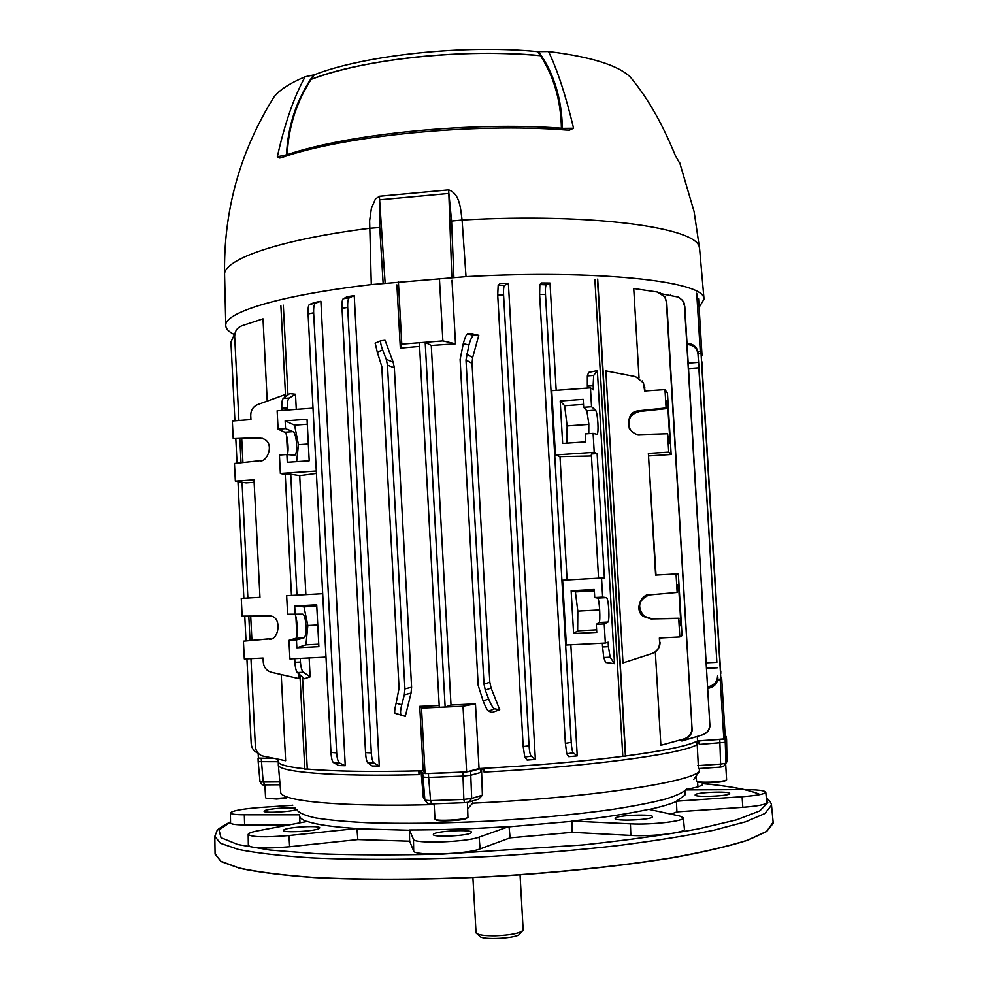 <?xml version="1.0" encoding="UTF-8"?>
<svg xmlns="http://www.w3.org/2000/svg" width="988" height="988" viewBox="0 0 988 988"><rect width="100%" height="100%" fill="white"/><g stroke="black" fill="none" stroke-linecap="round" stroke-linejoin="round"><path stroke-width="1.48" d="M472.906 877.591L476.068 932.981C477.957 935.006 484.528 935.945 495.778 935.821C510.895 935.117 519.984 933.302 523.035 930.35L523.146 929.832M476.908 933.722L479.612 936.118C481.02 940.502 518.675 938.39 519.873 933.87L522.38 931.079M571.138 590.75L575.399 591.911L577.807 611.115L577.647 630.826L573.608 633.555L571.138 590.75L594.27 589.478L594.739 597.518L602.655 597.085L601.544 578.005L604.384 577.881L597.123 453.603L594.22 452.319L593.109 433.361L585.217 433.917L585.686 441.895L562.654 443.464L560.196 401.017L583.216 399.362L583.673 407.328L591.553 406.76L595.566 410.131L586.835 410.749L588.823 423.803L588.786 433.67M595.566 410.131C596.616 411.7 597.394 416.047 597.901 423.173C598.209 429.422 597.975 433.152 597.184 434.362L593.109 433.361M602.655 597.085L606.521 597.604L597.74 598.086C598.543 598.913 599.185 602.902 599.667 610.053C600.012 617.068 599.864 621.217 599.197 622.502L596.295 624.317L596.764 632.369L573.608 633.555M606.521 597.604C607.534 598.469 608.287 602.458 608.806 609.571C609.127 616.524 608.855 620.686 608.003 622.045L604.224 623.91L596.295 624.317M272.96 758.228L258.424 758.438L258.152 753.189M720.993 677.892L721.66 677.867L725.18 735.751L723.846 739.16L697.553 740.877L697.281 736.48M597.728 279.579L625.663 755.968C665.085 750.695 689.044 745.656 697.553 740.877M625.663 755.968L622.811 756.339L594.862 279.382M451.01 705.037L445.143 707.038L425.186 342.305L431.274 345.491L451.01 705.037L475.463 703.814L479.044 768.565C533.335 765.675 581.253 761.6 622.811 756.339M479.044 768.565L466.632 771.937L425.062 773.579L423.222 770.776L419.739 706.346L439.203 705.568M302.526 677.089L307.28 769.047C333.771 771.467 372.414 772.048 423.222 770.776M307.28 769.047L304.798 769.146L299.932 674.816M277.826 759.192L277.924 761.093C277.665 764.292 286.619 766.861 304.773 768.8M577.239 755.882L568.755 756.672L566.791 753.832L565.371 743.359L571.225 742.371C571.62 748.151 572.287 751.621 573.225 752.757L577.239 755.882L570.842 644.769M556.182 390.359L550.007 283.05L541.572 282.976L539.868 284.569L546.315 284.84C545.5 285.668 545.228 288.904 545.487 294.56L539.621 294.301L539.868 284.569M588.65 372.402L597.357 370.636L593.689 375.428L593.146 385.406L587.341 385.839L587.341 375.897L588.65 372.402M614.511 663.701L605.57 662.479L603.754 657.539L602.569 646.942L608.398 646.658L610.152 657.218L614.511 663.701L597.357 370.636M523.195 746.57L529.062 745.829C529.457 751.535 530.173 754.993 531.223 756.191L535.36 759.439L527.135 760.044L524.776 757.006L523.195 746.57L497.717 295.079L498.162 285.359L500.224 283.494L508.375 283.284L504.584 285.359C503.67 286.261 503.337 289.509 503.584 295.091L497.717 295.079M535.36 759.439L508.375 283.284M478.772 335.34L472.659 357.545L472.042 363.386L465.99 360.015L468.917 345.047L463.273 343.651C464.866 337.834 466.262 334.562 467.472 333.833L470.906 333.512L478.772 335.34L473.734 335.364C472.153 336.006 470.547 339.23 468.917 345.047M489.826 682.214L491.098 688.019L485.281 690.118L484.021 684.202L489.826 682.214L472.042 363.386M485.281 690.118L488.64 698.924C490.974 704.753 492.975 708.05 494.642 708.828L499.718 709.767L491.098 688.019M499.718 709.767L492.049 712.484L488.541 711.162C487.245 710.249 485.441 706.865 483.144 701.035L488.64 698.924M431.274 345.491L455.505 343.824L451.985 280.271M250.952 658.663L255.373 746.348C255.793 750.831 257.967 753.992 261.919 755.832L285.631 760.711L281.222 674.557M267.217 401.116L263.006 318.828L241.825 325.781C237.108 327.732 234.724 331.326 234.675 336.575L238.911 420.493M254.126 482.317L246.074 482.885L235.354 481.144L254.002 479.847L259.968 597.308L241.257 598.37L242.159 616.154L270.033 615.969C282.926 616.524 278.567 641.953 268.674 638.94L243.419 641.163L244.32 658.984L263.055 658.057L263.277 662.293C263.87 667.493 266.587 670.84 271.404 672.309L299.105 678.657L298.858 673.878M296.869 635.457L295.931 617.154M287.496 453.64L286.557 435.473M284.606 397.46L284.47 394.867L257.757 404.549C253.138 406.587 250.804 410.205 250.73 415.392L250.94 419.579L232.328 420.999L233.217 438.647L258.424 437.696L263.944 439.018C275.096 443.983 266.674 463.15 259.597 460.741L234.465 463.471L235.354 481.144M241.739 438.956L242.924 462.545M258.424 437.696L260.807 438.289L233.217 438.647M243.419 641.163L270.119 638.717M250.693 616.006L251.915 640.323M594.22 452.319L555.429 454.937L559.998 456.641L591.442 455.999M591.553 406.76L590.454 387.852L593.405 389.84L593.146 385.406M555.429 454.937L551.736 390.68L590.454 387.852M608.398 646.658L608.139 642.175L605.335 643.027L566.359 644.991L562.629 580.191L601.544 578.005M605.335 643.027L604.224 623.91M404.919 688.883L411.601 687.228L411.045 693.094L404.314 694.848L404.919 688.883L387.469 365.091L386.246 359.323L393.175 362.238L385.048 340.28L380.899 340.749C380.244 341.922 380.837 344.985 382.665 349.937L377.293 352.173L375.218 343.12M393.175 362.238L394.348 367.906L387.469 365.091M411.601 687.228L394.348 367.906M411.045 693.094L405.302 716.362L395.064 713.299C394.323 712.496 394.681 709.125 396.139 703.172L401.746 704.753C400.325 710.718 400.177 714.151 401.301 715.065L405.302 716.362M396.892 284.89L400.325 348.134L419.591 346.418M283.321 305.181L287.953 394.916M310.133 676.854L304.44 678.744L297.363 672.581C296.091 671.124 295.276 667.703 294.918 662.343L300.438 662.071C300.834 667.431 301.822 670.84 303.427 672.285L310.133 676.854L309.158 657.946M289.694 393.607L295.486 394.261L289.249 398.041C287.804 399.288 287.15 402.561 287.323 407.859L281.827 408.254C281.642 402.968 282.111 399.72 283.235 398.485L289.694 393.607M296.277 409.378L295.486 394.261M314.517 302.55L320.878 301.266L315.456 303.168C314.061 304.23 313.455 307.441 313.641 312.801L308.095 313.974C307.886 308.627 308.318 305.465 309.38 304.465L314.517 302.55M333.401 762.538C332.153 761.427 331.351 758.043 330.968 752.387L336.661 752.881C337.056 758.537 338.057 761.933 339.65 763.082L333.401 762.538L338.761 765.539L345.257 765.712L320.878 301.266M367.808 762.822C366.671 761.649 365.918 758.253 365.548 752.609L371.315 752.868C371.71 758.5 372.649 761.909 374.131 763.106L367.808 762.822L372.291 766.009L379.281 765.996L354.235 295.634L349.382 297.721C348.048 298.722 347.48 301.945 347.677 307.392L342.033 308.355C341.811 302.921 342.194 299.722 343.194 298.771L347.381 296.659L354.235 295.634M250.026 640.496L248.791 616.043M247.877 597.999L242.035 482.23M241.047 462.755L239.849 439.018M681.782 739.876L681.856 741L702.307 734.911C707.297 733.047 709.792 729.453 709.816 724.105L684.499 305.872L682.671 300.574L678.707 297.166L662.17 293.93M655.316 651.87L660.873 745.298L684.153 738.876C689.365 737.023 691.971 733.318 691.995 727.773L666.381 301.908L664.726 296.795L657.366 292.028L633.728 288.533L639.038 377.947M676.039 573.942L655.612 575.09L648.363 453.43L668.728 452.121L671.161 454.492L667.48 393.249L664.973 389.618L644.645 391.013L643.46 382.887L635.556 376.638L605.842 370.895L622.996 662.936L651.994 653.562C657.032 651.549 659.576 647.819 659.614 642.398L659.354 638.013L679.818 636.951L682.041 635.617L678.336 573.867L676.039 573.942L677.15 592.43L649.635 594.899C642.978 592.714 632.9 609.374 643.559 616.512L651.055 618.933L678.707 618.426L679.818 636.951M670.642 294.301L670.704 295.363M567.1 579.944L559.998 456.641M602.569 646.942L602.347 643.176M598.555 578.178L591.318 453.986L597.123 453.603M550.007 283.05L546.315 284.84M571.225 742.371L545.487 294.56M587.477 388.062L587.341 385.839M294.918 662.343L294.72 658.675M322.693 593.677L286.656 595.702L287.607 614.252L294.115 614.61C297.018 610.893 298.771 640.619 295.424 638.371L288.953 640.335L289.904 658.922L326.003 657.106M291.472 595.431L285.248 474.586L280.37 473.487L316.296 471.054M313.011 408.155L277.146 410.773L278.097 429.175L284.729 432.25L292.991 431.67L285.557 428.644L285.149 420.876L307.046 419.295L309.207 460.803L287.286 462.298L286.891 454.529L279.431 455.048L280.37 473.487M284.729 432.25C286.372 429.879 289.694 449.676 287.199 454.566M281.938 410.428L281.827 408.254M285.557 428.644L278.097 429.175M292.991 431.67C296.684 432.583 298.178 454.455 294.609 455.233L286.891 454.529M285.149 420.876L294.572 425.149L298.45 444.711L296.647 461.668M294.115 614.61L302.427 614.153L287.607 614.252M295.103 613.844L294.696 606.014L316.703 604.804L318.877 646.646L296.857 647.782L296.449 639.94L288.953 640.335M302.427 614.153C306.243 613.733 307.54 637.05 303.748 637.939L296.449 639.94M294.696 606.014L303.983 606.854L307.824 625.515L305.947 644.843L296.857 647.782M305.872 594.615L299.71 475.685L290.744 474.215L285.248 474.586M316.419 473.413L299.71 475.685M296.98 595.122L290.744 474.215M287.434 410.02L287.323 407.859M664.973 389.618L666.085 407.945L638.693 410.761C630.603 411.502 627.479 417.43 629.319 428.533C632.925 433.139 636.531 435.152 640.113 434.596L667.629 433.744L668.728 452.121M638.693 410.761L639.397 411.502L666.591 408.624L666.085 407.945M666.591 408.624L666.134 400.93L667.616 402.956L666.258 403.116M667.629 433.744L668.592 442.019L670.049 443.563L667.616 402.956M639.397 411.502C630.035 414.182 626.935 420.085 630.097 429.212L632.221 431.954M679.596 625.342L680.967 625.342L678.509 584.414L677.15 584.575L677.15 592.43M680.967 625.342L679.633 625.997L678.707 618.426M648.993 594.974C638.396 600.025 636.828 607.138 644.262 616.29L651.71 618.71L679.164 618.229M656.02 575.065L648.363 453.43M645.065 390.989L644.386 386.679M642.348 380.948L644.843 387.247M706.371 662.825L716.88 662.355L698.985 367.795L688.562 368.586M396.139 703.172L399.066 688.216L381.776 366.462L377.293 352.173M445.143 707.038L439.302 707.297L419.394 342.762L425.186 342.305M720.709 673.087L701.764 361.694M716.88 662.355L697.997 354.037C697.108 348.542 693.835 345.392 688.191 344.614L687.105 344.553M688.228 363.152L698.615 362.349L697.997 354.037M698.615 362.349L698.985 367.795M484.021 684.202L465.99 360.015M483.144 701.035L478.192 685.425L460.112 359.521L463.273 343.651M386.246 359.323L382.665 349.937M404.314 694.848L401.746 704.753M720.857 679.114L701.035 353.247L720.857 679.114L717.794 679.262M698.183 353.457L701.035 353.247M659.614 642.398L659.774 637.989M660.021 642.175C660.145 646.51 658.317 649.906 654.538 652.364M300.438 662.071L300.253 658.403M235.058 333.079L230.933 342.07L234.909 420.802M258.041 753.152C253.928 751.46 251.644 748.324 251.199 743.729L246.914 658.86M246.012 640.854L244.765 616.104M243.863 598.222L237.972 481.576M237.046 463.187L235.836 439.154M682.239 299.994L684.079 303.007L684.499 305.872M709.816 724.105L684.783 306.194M710.088 724.105C710.076 729.428 707.593 733.01 702.641 734.874M681.856 741L702.307 734.911M660.07 292.806L665.183 297.104L666.381 301.908M691.995 727.773L666.715 302.019M692.341 728.008C692.316 733.528 689.735 737.221 684.585 739.086M660.873 745.298L684.153 738.876M671.161 454.492L648.931 455.925M529.062 745.829L503.584 295.091M565.371 743.359L539.621 294.301M336.661 752.881L313.641 312.801M339.65 763.082L345.257 765.712M330.968 752.387L308.095 313.974M371.315 752.868L347.677 307.392M374.131 763.106L379.281 765.996M365.548 752.609L342.033 308.355M343.219 298.747L349.406 297.709L343.194 298.771M309.479 304.415L315.555 303.131M573.225 752.757L566.791 753.832M498.162 285.359L504.584 285.359M531.223 756.191L524.776 757.006M475.463 703.814L463.014 706.222L421.518 708.1L425.062 773.579M421.518 708.1L419.739 706.346M463.014 706.222L466.632 771.937M721.66 677.867L720.252 680.077L723.846 739.16M720.252 680.077L717.609 680.238M707.816 686.746L708.902 686.561C714.448 685.104 717.337 681.621 717.572 676.088M717.868 677.472C717.646 682.992 714.781 686.537 709.273 688.068L707.914 688.327M720.783 671.395L720.746 673.655M455.505 343.824L442.871 340.922L401.783 344.145L398.411 282.049M401.783 344.145L400.325 348.134M442.871 340.922L439.438 278.616M701.406 355.804L702.048 355.742L700.257 351.333L696.725 293.251M700.257 351.333L697.911 351.444M702.048 355.742L698.59 298.808M687.03 343.367L688.389 343.466C694.008 344.318 697.256 347.492 698.145 352.988M701.949 362.608L702.06 363.621M316.778 606.15L303.983 606.854M318.754 644.176L305.947 644.843M317.753 624.984L307.824 625.515M307.305 424.235L294.572 425.149M308.33 444.032L298.45 444.711M577.647 630.826L596.616 629.838M575.399 591.911L594.356 590.861M597.74 598.086L594.739 597.518M577.807 611.115L599.667 609.942M560.196 401.017L564.642 405.759L583.5 404.413M564.642 405.759L567.112 425.927L566.89 443.18M586.835 410.749L583.673 407.328M567.112 425.927L588.848 424.408M260.807 438.289L262.573 438.376M280.864 305.391L285.581 396.719M597.456 279.172L625.441 756.24M319.112 828.512C314.888 831.328 282.235 833.045 283.346 830.389L284.038 829.735C288.731 826.919 320.655 825.276 319.704 827.895L319.112 828.512M652.463 816.915C651.747 819.954 614.166 821.485 615.129 818.447L615.215 818.212C616.475 815.186 653.266 813.717 652.512 816.718L652.463 816.915M729.675 793.586C729.873 796.167 694.292 797.575 695.132 794.97L695.157 794.858C695.441 792.277 730.33 790.919 729.687 793.512L729.675 793.586M471.214 832.736C468.386 835.885 432.238 837.577 433.337 834.514L433.695 834.008C437.079 830.859 472.4 829.241 471.498 832.279L471.214 832.736M296.622 809.468C292.287 811.827 263.08 813.359 264.092 811.173L264.759 810.605C268.23 808.764 289.311 807.085 295.4 808.135M720.178 767.133L723.426 766.614L726.995 761.649L726.588 739.864M685.326 791.721L684.845 795.229L676.41 801.206L676.916 811.852L742.815 807.307C757.932 806.122 765.922 804.541 766.787 802.565L765.786 792.191C764.737 790.486 757.339 789.622 743.594 789.61L686.104 789.918M572.176 832.353L571.941 821.065C603.409 817.57 629.023 813.655 648.758 809.32L679.769 816.039L683.338 817.829L684.412 829.154C685.882 832.748 652.068 836.725 630.85 835.416L572.176 832.353L510.117 837.836L509.03 826.524C474.079 828.809 440.883 829.945 409.427 829.945L409.625 841.196L413.688 851.063C413.7 855.991 467.201 854.287 480.106 848.902L510.117 837.836M409.625 841.196L357.841 839.565L356.94 828.512C333.018 826.993 316.481 824.622 307.33 821.423L258.411 830.686C251.829 831.958 248.42 833.193 248.173 834.378C251.372 837.145 264.969 837.528 288.965 835.515L356.94 828.512M215.063 854.138L221.201 861.622L239.763 868.304C258.313 872.231 283.05 875.319 313.999 877.566C364.288 880.197 427.014 879.913 493.049 876.578C559.122 872.626 622.045 865.97 672.68 857.769C703.864 852.088 728.872 846.247 747.694 840.245L766.663 831.476L773.184 823.276L773.024 821.621M699.059 740.938L699.393 744.433L698.022 741.025L725.13 738.814L726.328 736.554L725.18 735.739M696.873 741.235L696.725 744.804C681.374 754.029 588.478 766.639 484.095 772.097L482.514 768.503M421.308 771.023L421.456 774.839L421.036 770.924L422.728 773.234L428.335 773.579L462.866 772.221L470.609 771.344L481.033 768.553L480.576 772.517L480.353 768.689M420.024 770.862L418.974 774.654C331.536 776.84 276.356 771.999 278.332 764.502M433.423 803.849L433.46 804.603C341.391 807.11 280.11 801.132 280.703 792.203M424.889 800.181L423.309 797.402L421.036 770.924M481.489 768.442L482.391 795.192L478.797 799.057L469.967 801.774M699.331 768.528L699.393 771.43C689.389 782.62 585.859 798.106 472.672 803.17L472.511 800.996M697.775 765.614L720.61 764.095L720.054 767.145L698.467 768.578L697.034 741.148M280.073 784.744L265.068 784.867L263.203 782.039L260.005 781.706L258.177 761.637L277.986 761.699M421.456 774.839L422.864 777.087L428.52 777.445L463.063 776.099L470.881 775.21L480.576 772.517M698.022 741.025L697.17 741.086M699.393 744.433L725.402 742.297L726.6 739.987L726.328 736.554M258.399 758.092L273.8 758.389M686.438 789.461L697.96 786.917L702.48 784.954L702.258 782.669M676.916 811.852L671.099 814.161M248.173 834.452L248.346 845.432C251.582 848.371 265.352 848.816 289.632 846.753L357.841 839.565M230.402 812.939L230.55 822.88C230.797 824.153 235.502 824.832 244.629 824.918L288.163 825.054M699.393 771.43L693.724 779.47M433.46 804.603L434.201 805.245M467.744 808.69L472.672 803.17M428.335 773.579L430.583 800.65L463.854 799.415L462.866 772.221M470.609 771.344L471.684 798.465L468.608 802.194L464.484 802.701L463.854 799.415L471.684 798.465L482.391 795.192M725.13 738.814L725.995 763.242L720.61 764.095L719.795 739.592M694.947 777.865L696.305 777.581M676.41 801.206L742.087 796.723C757.018 795.575 764.922 794.056 765.786 792.191M571.941 821.065L630.406 823.831C651.351 825.005 684.758 821.164 683.338 817.829M409.427 829.945L413.466 839.331C413.478 843.974 466.311 842.245 479.081 837.132L509.03 826.524M292.757 805.269L260.77 807.418C242.616 808.839 232.489 810.666 230.402 812.889C230.649 814.1 235.292 814.73 244.32 814.779L299.537 814.804M431.546 803.899L427.619 803.516L424.902 800.194L430.583 800.65L431.731 803.899L464.385 802.688M311.22 79.299C362.435 59.144 465.817 48.153 540.387 55.637L537.657 51.648L548.513 51.549C557.38 69.839 565.729 95.404 573.571 128.23L569.496 130.095L566.186 130.021C474.117 122.722 344.244 135.665 282.247 157.376L279.74 158.018L277.332 156.796C284.766 123.377 294.041 96.688 305.156 76.743C289.706 83.276 279.32 90.032 273.997 96.997L271.614 100.788M305.156 76.743L314.246 74.804L311.245 79.238M537.657 51.648C464.829 44.398 364.535 55.093 314.246 74.804M680.485 164.675L675.249 155.326C663.232 125.859 649.709 101.579 634.679 82.51L630.381 77.076C618.179 65.27 590.898 56.761 548.513 51.549M699.109 307.317L704.024 299.191L703.802 298.117C702.789 281.148 596.95 269.366 466.015 276.64L371.29 284.606C278.579 295.387 223.202 312.826 225.795 325.929C226.104 328.93 228.759 331.696 233.761 334.253M371.29 284.606L369.623 220.756L371.389 208.32L375.403 199.008L379.503 196.254L448.7 189.881C460.322 194.006 460.531 209.468 462.088 220.028L466.015 276.64M311.183 79.349L311.109 79.336C338.427 69.135 373.699 61.676 416.911 56.983C460.494 52.599 501.706 52.154 540.547 55.649L540.424 55.686C501.608 52.203 460.433 52.648 416.911 57.02C373.736 61.725 338.501 69.16 311.183 79.349C296.412 102.147 288.422 127.267 287.236 154.671C348.147 133.812 472.128 121.45 561.419 128.193C560.826 100.393 553.836 76.224 540.424 55.686M538.621 51.685C553.848 73.001 561.764 98.553 562.37 128.354L561.419 128.193L562.061 129.737M277.332 156.796L287.236 154.671L286.792 155.906M286.187 156.092L286.508 154.98C287.78 125.612 296.771 98.961 313.492 75.014M562.715 129.774L562.37 128.354L573.571 128.23M451.862 277.801L448.7 189.881M453.887 277.628L451.578 221.053L448.885 193.463L379.614 199.811L385.159 283.408M379.503 196.254L379.75 227.462L383.146 283.568M285.828 797.761L276.035 798.502C269.699 798.699 266.204 798.465 265.562 797.798L264.895 784.88M286.285 798.255L276.405 799.045L266.352 798.181M467.41 802.429L467.954 817.409C465.546 819.917 435.078 821.473 434.967 819.101L434.127 803.824M466.645 818.262C464.422 820.571 436.498 821.991 436.387 819.805L436.177 819.694M725.711 764.712L726.612 779.853C725.316 780.915 720.079 781.669 710.915 782.113C702.48 782.348 697.689 782.027 696.528 781.15L696.207 776.049M725.834 780.347L725.414 780.619C724.216 781.594 719.412 782.286 711.014 782.694C703.283 782.916 698.874 782.62 697.812 781.804L697.38 781.582M607.953 622.082L599.173 622.539M610.152 657.218L603.754 657.539M303.427 672.285L297.363 672.581M283.235 398.485L289.249 398.041M587.341 375.897L593.689 375.428M717.177 667.814L706.704 668.271M466.583 354.062L472.659 357.545M467.522 333.821L473.795 335.364M688.191 344.614L688.389 343.466M709.273 688.068L708.902 686.561M494.642 708.828L488.541 711.162M401.301 715.065L395.064 713.299M651.055 618.933L651.71 618.71M295.35 638.409L303.662 637.976M268.674 638.94L269.563 638.816M230.537 821.979L219.027 830.019L221.028 837.701L237.836 844.542L269.872 850.051L316.407 853.706C354 855.126 396.065 855.25 442.624 854.101L583.439 844.913C627.417 840.171 665.727 834.823 698.355 828.895L736.603 819.842L759.76 810.901L767.8 802.614L766.429 798.835M760.105 794.562C749.052 789.733 729.799 786.09 702.357 783.608C719.338 785.114 733.405 787.127 744.569 789.597M292.683 805.195L292.04 805.319M766.33 797.798C769.553 800.465 771.27 802.923 771.492 805.183L764.897 813.495L745.804 821.732L714.077 830.155C686.882 835.749 654.414 840.936 616.66 845.753C576.584 850.186 534.508 853.743 490.431 856.448C424.383 859.77 361.818 860.227 311.838 857.905C281.135 855.892 256.682 853.076 238.454 849.458L220.41 843.27L214.804 836.305L216.928 831.155C216.607 829.957 221.139 826.857 230.525 821.831M507.844 826.944L511.339 826.635M214.816 836.91L215.063 853.657L220.682 861.19L238.787 867.921C257.065 871.91 281.605 875.047 312.393 877.332C362.534 880.036 425.285 879.814 491.53 876.517C557.837 872.602 621.094 865.957 672.025 857.732C703.407 852.051 728.564 846.197 747.521 840.171L766.614 831.39L773.147 822.189M676.422 801.466C670.395 804.096 661.367 806.751 649.351 809.444M571.941 821.324L509.055 826.795M409.427 830.216L356.964 828.771M306.898 821.51C301.958 819.682 299.537 817.718 299.611 815.594M297.018 809.888C298.821 812.889 305.07 815.582 315.74 817.953C328.955 820.077 346.208 821.67 367.487 822.732C402.795 823.893 443.13 823.375 488.48 821.152C533.928 818.484 574.818 814.643 611.152 809.617C633.172 806.22 651.228 802.713 665.356 799.107C676.928 795.525 684.079 792.104 686.796 788.856M483.873 768.306L484.095 772.097M696.725 744.804L696.404 741.469M418.974 774.654L418.826 770.887M261.24 758.574L263.203 782.039L279.826 781.903M423.309 797.402L424.902 800.194L422.728 773.234M697.479 781.632L697.96 786.917M742.087 796.723L742.815 807.307M630.406 823.831L630.85 835.416M479.081 837.132L480.106 848.902M413.466 839.331L413.688 851.063M288.965 835.515L289.632 846.753M244.32 814.779L244.629 824.918M699.64 249.124L699.368 247.58C698.096 227.598 592.294 212.729 462.088 220.028L451.578 221.053M379.75 227.462L369.549 228.277C277.196 239.985 221.942 259.943 224.597 275.405L225.783 325.287M523.158 929.881L520.059 874.911M608.003 622.045L599.197 622.502M547.142 283.013L549.13 283.457M315.456 303.168L309.38 304.465M701.727 361.2L701.986 362.892M375.045 343.207L380.899 340.749M467.472 333.833L473.734 335.364M643.559 616.512L644.262 616.29M629.319 428.533L630.097 429.212M295.424 638.371L303.748 637.939M292.67 805.183L291.855 805.331M771.492 805.183L773.184 822.646M280.691 791.808L278.369 764.996M278.295 762.304L278.332 764.49M258.177 761.637L258.066 758.29M299.636 816.051L299.982 822.819M720.054 767.145L698.467 768.578M468.608 802.194L464.484 802.701M464.397 802.701L431.731 803.899M280.073 784.756L265.068 784.867M264.735 784.867C263.376 785.695 261.795 784.657 260.005 781.73M704.024 299.191L699.615 248.853L694.107 211.642L679.62 162.427M224.597 275.405C223.313 211.333 239.775 151.868 273.997 96.997M630.381 77.076L634.679 82.51M568.026 130.107L569.496 130.095M280.79 157.808L279.74 158.018"/></g></svg>
